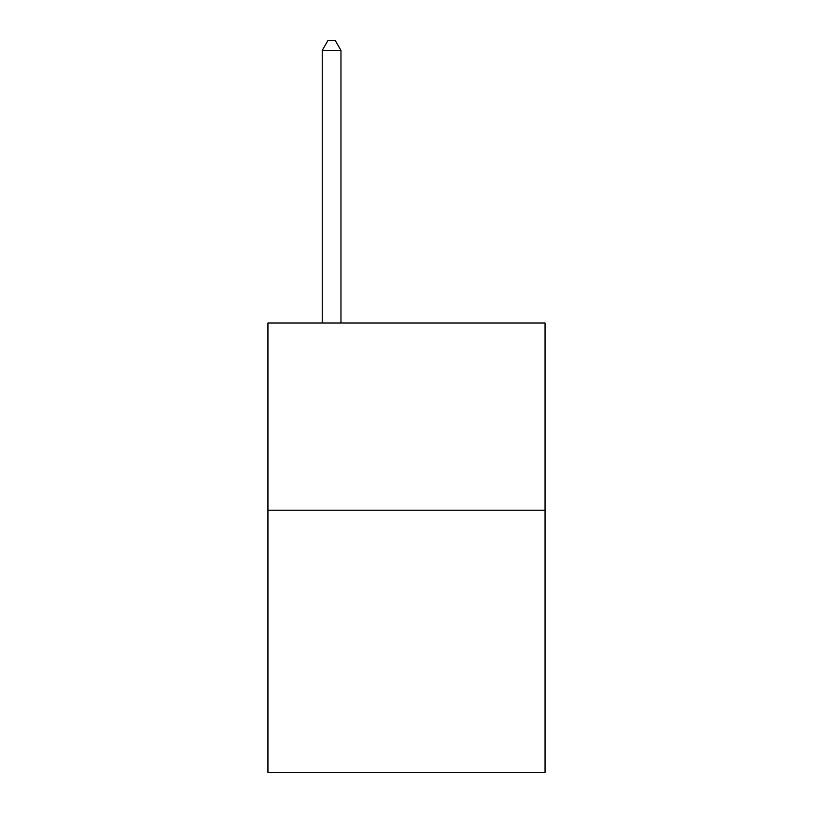 <?xml version="1.0" encoding="UTF-8"?>
<svg xmlns="http://www.w3.org/2000/svg" width="813" height="813" viewBox="0 0 813 813"><rect width="100%" height="100%" fill="white"/><g stroke="black" fill="none" stroke-linecap="round" stroke-linejoin="round"><path stroke-width="1.22" d="M545.056 510.229L545.056 772.35L267.944 772.35L267.944 322.995L545.056 322.995L545.056 510.229L267.944 510.229M340.972 322.995L340.972 50.386L322.243 50.386L322.243 322.995M322.243 50.386L327.863 40.65L335.352 40.65L340.972 50.386"/></g></svg>
